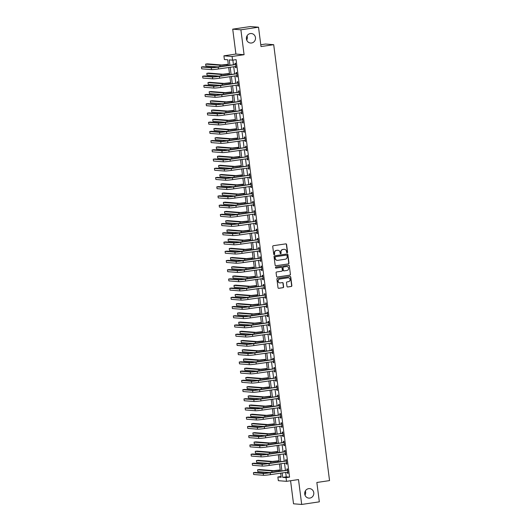 <?xml version="1.0" encoding="UTF-8"?>
<svg xmlns="http://www.w3.org/2000/svg" width="531" height="531" viewBox="0 0 531 531"><rect width="100%" height="100%" fill="white"/><g stroke="black" fill="none" stroke-linecap="round" stroke-linejoin="round"><path stroke-width="0.8" d="M287.152 252.756A0.511 0.491 94.6 0 0 287.576 252.179L286.587 244.486A0.73 0.697 94.6 0 0 285.804 243.868L273.339 245.707A0.73 0.697 94.6 0 0 272.742 246.537L273.724 254.23A0.511 0.491 94.6 0 0 274.275 254.661A0.511 0.491 94.6 0 0 274.693 254.083L274.567 253.088A2.343 2.237 94.6 0 1 276.485 250.446L277.527 250.293A2.343 2.237 94.6 0 1 280.036 252.278L280.162 253.274A0.511 0.491 94.6 0 0 280.713 253.712A0.511 0.491 94.6 0 0 281.131 253.134L281.005 252.139A2.343 2.237 94.6 0 1 282.923 249.49L283.966 249.338A2.343 2.237 94.6 0 1 286.474 251.329L286.601 252.325A0.511 0.491 94.6 0 0 287.152 252.756M286.939 252.743A0.511 0.491 94.6 0 0 287.351 252.165L286.368 244.472A0.73 0.697 94.6 0 0 285.844 243.862M274.062 254.648A0.511 0.491 94.6 0 0 274.474 254.07L274.567 253.088M280.501 253.692A0.511 0.491 94.6 0 0 280.912 253.114L281.005 252.139M308.657 488.653A4.766 4.553 94.6 0 0 308.883 498.124A4.766 4.553 94.6 0 0 313.814 493.219A4.766 4.553 94.6 0 0 308.657 488.653M250.353 33.559A4.766 4.553 94.6 0 0 250.579 43.031A4.766 4.553 94.6 0 0 255.517 38.126A4.766 4.553 94.6 0 0 250.353 33.559M286.979 286.368A0.73 0.697 94.6 0 0 287.762 286.992L291.26 286.474A0.73 0.697 94.6 0 0 291.858 285.645L290.769 277.102A0.73 0.697 94.6 0 0 289.979 276.485L277.521 278.324A0.73 0.697 94.6 0 0 276.916 279.153L278.012 287.696A0.73 0.697 94.6 0 0 278.802 288.32L283.023 287.689A0.73 0.697 94.6 0 0 283.62 286.866L283.156 283.209A0.73 0.697 94.6 0 0 282.366 282.585L280.275 282.897A1.958 1.865 94.6 0 1 278.158 281.025A1.958 1.865 94.6 0 1 279.777 279.027L287.981 277.813A1.958 1.865 94.6 0 1 290.099 279.684A1.958 1.865 94.6 0 1 288.479 281.682L287.112 281.888A0.73 0.697 94.6 0 0 286.508 282.711L286.979 286.368M285.685 472.384L286.255 476.858L289.568 477.123L286.043 477.641L286.514 481.332L278.344 480.681L277.872 476.991L281.184 477.256L280.653 473.128M258.524 27.2L240.895 29.809L232.717 29.159L250.353 26.55L258.524 27.2L261.006 46.562L273.704 44.684L329.545 480.601L316.848 482.48L319.33 501.841L301.694 504.45L298.508 479.559L286.514 481.332M232.717 29.159L235.91 54.049L244.081 54.7L240.895 29.809M244.081 54.7L232.087 56.478L232.565 60.162L229.246 59.903L229.936 65.26M289.568 477.123L236.089 59.645L232.565 60.162M288.379 263.96A0.73 0.697 94.6 0 0 288.977 263.13L287.882 254.588A0.73 0.697 94.6 0 0 287.098 253.964L274.633 255.809A0.73 0.697 94.6 0 0 274.036 256.639L275.131 265.181A0.73 0.697 94.6 0 0 275.914 265.799L288.154 263.94A0.73 0.697 94.6 0 0 288.758 263.11L287.663 254.568A0.73 0.697 94.6 0 0 287.138 253.964M289.322 265.845L290.417 274.388A0.73 0.697 94.6 0 1 289.82 275.217L277.355 277.056A0.73 0.697 94.6 0 1 276.571 276.439L276.1 272.781A0.73 0.697 94.6 0 1 276.704 271.952L281.755 271.208A0.73 0.697 94.6 0 0 282.359 270.379L282.047 267.956A0.73 0.697 94.6 0 0 281.257 267.332L276.001 268.115A0.511 0.491 94.6 0 1 275.443 267.624A0.511 0.491 94.6 0 1 275.868 267.1L288.539 265.228A0.73 0.697 94.6 0 1 289.322 265.845L290.417 274.388M290.57 480.728L293.524 503.8L301.694 504.45M232.87 60.116L233.461 64.742M233.713 66.707L234.642 73.962M234.894 75.926L235.824 83.181M236.076 85.146L237.005 92.401M237.257 94.365L238.187 101.62M238.439 103.585L239.368 110.84M239.62 112.804L240.55 120.059M240.802 122.024L241.731 129.279M241.983 131.243L242.913 138.498M243.165 140.469L244.094 147.718M244.346 149.689L245.276 156.937M245.528 158.908L246.457 166.157M246.709 168.128L247.638 175.376M247.891 177.347L248.82 184.596M249.072 186.567L250.001 193.822M250.247 195.786L251.176 203.041M251.428 205.006L252.358 212.261M252.61 214.225L253.539 221.48M253.791 223.445L254.721 230.7M254.973 232.664L255.902 239.919M256.154 241.884L257.084 249.139M257.336 251.103L258.265 258.358M258.517 260.323L259.447 267.578M259.699 269.542L260.628 276.797M260.88 278.762L261.81 286.017M262.062 287.988L262.991 295.236M263.243 297.207L264.172 304.455M264.425 306.427L265.354 313.675M265.606 315.646L266.535 322.894M266.788 324.866L267.717 332.114M267.969 334.085L268.898 341.34M269.151 343.305L270.08 350.56M270.332 352.524L271.255 359.779M271.507 361.744L272.436 368.999M272.688 370.963L273.618 378.218M273.87 380.183L274.799 387.438M275.051 389.402L275.981 396.657M276.233 398.622L277.162 405.876M277.414 407.841L278.344 415.096M278.596 417.061L279.525 424.315M279.777 426.287L280.707 433.535M280.959 435.506L281.888 442.754M282.14 444.726L283.069 451.974M283.322 453.945L284.251 461.193M284.503 463.165L285.432 470.413M235.379 66.461L235.525 67.629L236.083 67.669L235.512 63.249L234.961 63.202L235.114 64.404M236.56 75.681L236.707 76.849L237.257 76.895L236.693 72.468L236.142 72.422L236.295 73.623M237.742 84.9L237.888 86.068L238.439 86.115L237.875 81.688L237.324 81.641L237.476 82.849M238.923 94.12L239.069 95.288L239.62 95.334L239.056 90.907L238.505 90.861L238.658 92.069M240.105 103.339L240.251 104.507L240.802 104.554L240.238 100.127L239.687 100.08L239.839 101.288M241.286 112.559L241.432 113.727L241.983 113.773L241.419 109.346L240.868 109.3L241.021 110.508M242.461 121.778L242.614 122.946L243.165 122.993L242.601 118.566L242.05 118.519L242.202 119.727M243.643 130.998L243.795 132.166L244.346 132.212L243.782 127.785L243.231 127.745L243.384 128.947M244.824 140.217L244.977 141.385L245.528 141.432L244.964 137.005L244.406 136.965L244.565 138.166M246.006 149.443L246.158 150.605L246.709 150.651L246.145 146.224L245.587 146.184L245.747 147.386M247.187 158.663L247.34 159.824L247.891 159.871L247.327 155.444L246.769 155.404L246.928 156.605M248.369 167.882L248.521 169.05L249.072 169.09L248.501 164.663L247.95 164.623L248.11 165.825M249.55 177.102L249.703 178.27L250.254 178.31L249.683 173.889L249.132 173.843L249.285 175.044M250.732 186.321L250.884 187.489L251.435 187.529L250.864 183.109L250.313 183.062L250.466 184.264M251.913 195.541L252.066 196.709L252.617 196.749L252.046 192.328L251.495 192.282L251.648 193.483M253.095 204.76L253.241 205.928L253.798 205.968L253.227 201.548L252.676 201.501L252.829 202.703M254.276 213.98L254.422 215.148L254.98 215.194L254.409 210.767L253.858 210.721L254.01 211.922M255.457 223.199L255.603 224.367L256.161 224.414L255.59 219.987L255.039 219.94L255.192 221.142M256.639 232.419L256.785 233.587L257.343 233.633L256.772 229.206L256.221 229.16L256.373 230.368M257.82 241.638L257.966 242.806L258.517 242.853L257.953 238.426L257.402 238.379L257.555 239.587M259.002 250.858L259.148 252.026L259.699 252.072L259.135 247.645L258.584 247.599L258.736 248.807M260.183 260.077L260.329 261.245L260.88 261.292L260.316 256.865L259.765 256.818L259.918 258.026M261.365 269.297L261.511 270.465L262.062 270.511L261.498 266.084L260.947 266.044L261.099 267.246M262.54 278.516L262.692 279.684L263.243 279.731L262.679 275.304L262.128 275.264L262.281 276.465M263.721 287.736L263.874 288.904L264.425 288.95L263.861 284.523L263.31 284.483L263.462 285.685M264.903 296.962L265.055 298.123L265.606 298.17L265.042 293.743L264.484 293.703L264.644 294.904M266.084 306.181L266.237 307.349L266.788 307.389L266.223 302.962L265.666 302.922L265.825 304.124M267.266 315.401L267.418 316.569L267.969 316.609L267.405 312.182L266.847 312.142L267.007 313.343M268.447 324.62L268.6 325.788L269.151 325.828L268.586 321.408L268.029 321.361L268.188 322.563M269.629 333.84L269.781 335.008L270.332 335.048L269.761 330.627L269.21 330.581L269.363 331.782M270.81 343.059L270.963 344.227L271.514 344.267L270.943 339.847L270.392 339.8L270.544 341.002M271.991 352.279L272.144 353.447L272.695 353.487L272.124 349.066L271.573 349.02L271.726 350.221M273.173 361.498L273.326 362.666L273.877 362.713L273.306 358.286L272.755 358.239L272.907 359.441M274.354 370.718L274.5 371.886L275.058 371.932L274.487 367.505L273.936 367.459L274.089 368.66M275.536 379.937L275.682 381.105L276.239 381.152L275.669 376.725L275.118 376.678L275.27 377.886M276.717 389.157L276.863 390.325L277.421 390.371L276.85 385.944L276.299 385.898L276.452 387.106M277.899 398.376L278.045 399.544L278.596 399.591L278.032 395.164L277.481 395.117L277.633 396.325M279.08 407.596L279.226 408.764L279.777 408.81L279.213 404.383L278.662 404.337L278.815 405.545M280.262 416.815L280.408 417.983L280.959 418.03L280.395 413.603L279.844 413.563L279.996 414.764M281.443 426.035L281.589 427.203L282.14 427.249L281.576 422.822L281.025 422.782L281.178 423.984M282.625 435.261L282.771 436.422L283.322 436.469L282.757 432.042L282.207 432.002L282.359 433.203M283.8 444.48L283.952 445.642L284.503 445.688L283.939 441.261L283.388 441.221L283.541 442.423M284.981 453.7L285.134 454.868L285.685 454.908L285.12 450.48L284.57 450.441L284.722 451.642M286.163 462.919L286.315 464.087L286.866 464.127L286.302 459.7L285.744 459.66L285.904 460.862M287.344 472.139L287.497 473.307L288.048 473.347L287.483 468.926L286.926 468.88L287.085 470.081M273.704 44.684L265.527 44.033L260.774 44.737M305.006 495.118A4.766 4.553 94.6 0 0 305.338 490.976M246.709 40.024A4.766 4.553 94.6 0 0 247.041 35.882M281.091 476.513L277.872 476.991M228.436 65.486L227.706 59.777L224.387 59.512L223.916 55.828L232.087 56.478M235.91 54.049L223.916 55.828M282.153 472.902L282.731 477.376L286.043 477.641M230.189 67.231L231.118 74.479M231.37 76.451L232.299 83.699M232.551 85.67L233.481 92.918M233.733 94.89L234.662 102.138M234.914 104.109L235.844 111.364M236.096 113.329L237.025 120.583M237.277 122.548L238.207 129.803M238.459 131.768L239.388 139.022M239.634 140.987L240.563 148.242M240.815 150.207L241.744 157.461M241.997 159.426L242.926 166.681M243.178 168.646L244.107 175.9M244.36 177.865L245.289 185.12M245.541 187.085L246.47 194.339M246.723 196.304L247.652 203.559M247.904 205.53L248.833 212.778M249.085 214.75L250.015 221.998M250.267 223.969L251.196 231.217M251.448 233.189L252.378 240.437M252.63 242.408L253.559 249.656M253.811 251.628L254.741 258.882M254.993 260.847L255.922 268.102M256.174 270.067L257.104 277.321M257.356 279.286L258.285 286.541M258.537 288.506L259.467 295.76M259.719 297.725L260.641 304.98M260.894 306.945L261.823 314.199M262.075 316.164L263.004 323.419M263.257 325.384L264.186 332.638M264.438 334.603L265.367 341.858M265.619 343.829L266.549 351.077M266.801 353.049L267.73 360.297M267.982 362.268L268.912 369.516M269.164 371.488L270.093 378.736M270.345 380.707L271.275 387.955M271.527 389.927L272.456 397.175M272.708 399.146L273.638 406.401M273.89 408.366L274.819 415.62M275.071 417.585L276.001 424.84M276.253 426.805L277.182 434.059M277.434 436.024L278.363 443.279M278.616 445.243L279.545 452.498M279.797 454.463L280.726 461.718M280.972 463.682L281.901 470.937M280.401 471.156L279.472 463.908M279.22 461.937L278.29 454.689M278.038 452.717L277.109 445.469M276.857 443.498L275.928 436.25M275.675 434.278L274.746 427.03M274.494 425.059L273.565 417.804M273.319 415.839L272.39 408.585M272.137 406.62L271.208 399.365M270.956 397.4L270.027 390.146M269.775 388.181L268.845 380.926M268.593 378.961L267.664 371.707M267.412 369.742L266.482 362.487M266.23 360.522L265.301 353.268M265.049 351.303L264.119 344.048M263.867 342.083L262.938 334.829M262.686 332.864L261.756 325.609M261.504 323.638L260.575 316.39M260.323 314.418L259.393 307.17M259.141 305.199L258.212 297.951M257.96 295.979L257.031 288.731M256.778 286.76L255.849 279.512M255.597 277.54L254.668 270.286M254.415 268.321L253.486 261.066M253.234 259.101L252.311 251.847M252.059 249.882L251.13 242.627M250.878 240.662L249.948 233.408M249.696 231.443L248.767 224.188M248.515 222.224L247.585 214.969M247.333 213.004L246.404 205.749M246.152 203.785L245.222 196.53M244.97 194.565L244.041 187.31M243.789 185.346L242.859 178.091M242.607 176.119L241.678 168.871M241.426 166.9L240.497 159.652M240.244 157.68L239.315 150.432M239.063 148.461L238.134 141.213M237.881 139.241L236.952 131.993M236.7 130.022L235.771 122.767M235.518 120.802L234.589 113.548M234.337 111.583L233.408 104.328M233.155 102.364L232.226 95.109M231.981 93.144L231.051 85.889M230.799 83.925L229.87 76.67M229.618 74.705L228.688 67.45M286.255 476.858L282.731 477.376M235.525 67.629L236.063 67.55M236.707 76.849L237.244 76.769M237.888 86.068L238.426 85.989M239.069 95.288L239.607 95.208M240.251 104.507L240.789 104.428M241.432 113.727L241.97 113.647M242.614 122.946L243.152 122.867M243.795 132.166L244.333 132.086M244.977 141.385L245.514 141.306M246.158 150.605L246.696 150.525M247.34 159.824L247.877 159.751M248.521 169.05L249.059 168.971M249.703 178.27L250.234 178.19M250.884 187.489L251.415 187.41M252.066 196.709L252.597 196.629M253.241 205.928L253.778 205.849M254.422 215.148L254.96 215.068M255.603 224.367L256.141 224.288M256.785 233.587L257.323 233.507M257.966 242.806L258.504 242.727M259.148 252.026L259.686 251.946M260.329 261.245L260.867 261.166M261.511 270.465L262.048 270.385M262.692 279.684L263.23 279.605M263.874 288.904L264.411 288.824M265.055 298.123L265.593 298.044M266.237 307.349L266.774 307.27M267.418 316.569L267.956 316.489M268.6 325.788L269.137 325.709M269.781 335.008L270.312 334.928M270.963 344.227L271.494 344.148M272.144 353.447L272.675 353.367M273.326 362.666L273.857 362.587M274.5 371.886L275.038 371.806M275.682 381.105L276.22 381.026M276.863 390.325L277.401 390.245M278.045 399.544L278.583 399.465M279.226 408.764L279.764 408.684M280.408 417.983L280.945 417.904M281.589 427.203L282.127 427.123M282.771 436.422L283.308 436.343M283.952 445.642L284.49 445.569M285.134 454.868L285.671 454.788M286.315 464.087L286.853 464.008M287.497 473.307L288.034 473.227M284.337 249.318A2.343 2.237 94.6 0 0 283.746 249.324L283.966 249.338M280.786 252.119A2.343 2.237 94.6 0 1 282.704 249.477L283.746 249.324M277.899 250.267A2.343 2.237 94.6 0 0 277.301 250.274L277.527 250.293M274.348 253.075A2.343 2.237 94.6 0 1 276.266 250.426L277.301 250.274M275.655 265.785A0.73 0.697 94.6 0 0 275.695 265.785L288.154 263.94M287.012 255.53A0.511 0.491 94.6 0 0 286.468 255.092L275.523 256.712A0.511 0.491 94.6 0 0 275.104 257.289L275.237 258.338A2.343 2.237 94.6 0 0 277.753 260.329L285.233 259.221A2.343 2.237 94.6 0 0 287.152 256.579L287.012 255.53M277.162 260.329A2.343 2.237 94.6 0 1 275.018 258.318L274.885 257.269A0.511 0.491 94.6 0 1 275.304 256.692L286.242 255.072M277.096 277.043A0.73 0.697 94.6 0 0 277.136 277.043L289.601 275.197A0.73 0.697 94.6 0 0 290.198 274.374M281.297 267.332A0.73 0.697 94.6 0 0 281.038 267.319L276.001 268.115M286.999 270.432A1.958 1.865 94.6 0 0 286.906 266.542A1.958 1.865 94.6 0 0 286.508 266.555L283.614 266.987A0.73 0.697 94.6 0 0 283.016 267.81L283.328 270.239A0.73 0.697 94.6 0 0 284.112 270.856L286.999 270.432M286.8 266.542A1.958 1.865 94.6 0 0 286.282 266.542L286.508 266.555M283.853 270.843A0.73 0.697 94.6 0 1 283.103 270.219L282.791 267.797A0.73 0.697 94.6 0 1 283.395 266.967L286.282 266.542M289.103 265.832A0.73 0.697 94.6 0 0 288.579 265.221M288.273 277.793A1.958 1.865 94.6 0 0 287.762 277.793L287.981 277.813M279.757 282.897A1.958 1.865 94.6 0 1 279.558 279.007L287.762 277.793M278.536 288.306A0.73 0.697 94.6 0 0 278.576 288.3L282.804 287.676A0.73 0.697 94.6 0 0 283.401 286.846L282.93 283.189A0.73 0.697 94.6 0 0 282.406 282.585M287.503 286.979A0.73 0.697 94.6 0 0 287.543 286.972L291.041 286.455A0.73 0.697 94.6 0 0 291.638 285.632L290.543 277.089A0.73 0.697 94.6 0 0 290.019 276.478M228.277 64.251L221.619 64.981L207.389 63.846L205.623 64.112L219.861 65.247A5.589 0.358 -7.3 0 0 226.803 64.596L228.29 64.37M205.623 64.112L205.855 65.95L218.467 66.959M235.664 64.45L213.037 67.51L203.22 66.727L201.455 66.986L211.272 67.769A5.589 0.358 -7.3 0 0 218.221 67.118L235.472 64.57M201.455 66.986L201.694 68.831L211.511 69.614A5.589 0.358 -7.3 0 0 218.46 68.964L235.923 66.468M234.921 64.523L235.625 64.098M235.937 66.574L235.465 66.448M229.458 73.47L222.801 74.201L208.57 73.066L206.805 73.331L221.042 74.466A5.589 0.358 -7.3 0 0 227.985 73.816L229.472 73.597M206.805 73.331L207.037 75.176L219.648 76.179M230.64 82.69L223.982 83.42L209.745 82.292L207.986 82.551L222.224 83.686A5.589 0.358 -7.3 0 0 229.166 83.035L230.653 82.816M207.986 82.551L208.218 84.396L220.83 85.398M231.821 91.909L225.164 92.64L210.926 91.511L209.168 91.77L223.405 92.905A5.589 0.358 -7.3 0 0 230.348 92.255L231.835 92.036M209.168 91.77L209.4 93.615L222.011 94.618M236.846 73.67L214.219 76.729L204.402 75.946L202.636 76.205L212.453 76.988A5.589 0.358 -7.3 0 0 219.403 76.338L236.653 73.789M202.636 76.205L202.875 78.05L212.692 78.834A5.589 0.358 -7.3 0 0 219.635 78.183L237.105 75.687M236.103 73.743L236.806 73.318M237.118 75.794L236.64 75.667M238.027 82.889L215.4 85.949L205.583 85.166L203.818 85.425L213.635 86.208A5.589 0.358 -7.3 0 0 220.584 85.557L237.835 83.009M203.818 85.425L204.057 87.27L213.874 88.053A5.589 0.358 -7.3 0 0 220.816 87.403L238.286 84.907M237.277 82.962L237.981 82.537M238.3 85.013L237.822 84.887M239.209 92.109L216.582 95.168L206.765 94.385L204.999 94.651L214.816 95.427A5.589 0.358 -7.3 0 0 221.766 94.777L239.016 92.228M204.999 94.651L205.238 96.489L215.055 97.273A5.589 0.358 -7.3 0 0 221.998 96.622L239.468 94.126M238.459 92.182L239.162 91.757M239.481 94.233L239.003 94.106M233.003 101.129L226.345 101.866L212.108 100.731L210.349 100.99L224.58 102.125A5.589 0.358 -7.3 0 0 231.529 101.474L233.016 101.255M210.349 100.99L210.581 102.835L223.193 103.837M240.39 101.328L217.763 104.388L207.946 103.605L206.181 103.87L215.998 104.647A5.589 0.358 -7.3 0 0 222.947 103.996L240.198 101.448M206.181 103.87L206.413 105.709L216.236 106.492A5.589 0.358 -7.3 0 0 223.179 105.842L240.649 103.346M239.64 101.401L240.344 100.983M240.662 103.452L240.185 103.326M234.184 110.348L227.527 111.085L213.289 109.95L211.53 110.209L225.761 111.344A5.589 0.358 -7.3 0 0 232.711 110.694L234.198 110.475M211.53 110.209L211.763 112.054L224.367 113.057M235.366 119.568L228.708 120.305L214.471 119.17L212.712 119.429L226.943 120.564A5.589 0.358 -7.3 0 0 233.892 119.913L235.379 119.694M212.712 119.429L212.944 121.274L225.549 122.276M236.541 128.787L229.89 129.524L215.652 128.389L213.893 128.648L228.124 129.783A5.589 0.358 -7.3 0 0 235.074 129.133L236.56 128.914M213.893 128.648L214.126 130.493L226.73 131.496M237.722 138.007L231.071 138.744L216.834 137.609L215.068 137.868L229.306 139.003A5.589 0.358 -7.3 0 0 236.255 138.352L237.742 138.133M215.068 137.868L215.307 139.713L227.912 140.715M238.904 147.226L232.253 147.963L218.015 146.828L216.25 147.087L230.487 148.222A5.589 0.358 -7.3 0 0 237.437 147.572L238.923 147.352M216.25 147.087L216.489 148.932L229.093 149.934M241.572 110.548L218.945 113.607L209.121 112.824L207.362 113.09L217.179 113.866A5.589 0.358 -7.3 0 0 224.128 113.222L241.379 110.667M207.362 113.09L207.594 114.928L217.418 115.712A5.589 0.358 -7.3 0 0 224.361 115.061L241.831 112.572M240.822 110.627L241.525 110.202M241.844 112.672L241.366 112.545M242.753 119.767L220.126 122.827L210.303 122.044L208.544 122.309L218.36 123.092A5.589 0.358 -7.3 0 0 225.31 122.442L242.554 119.887M208.544 122.309L208.776 124.154L218.599 124.931A5.589 0.358 -7.3 0 0 225.542 124.281L243.012 121.791M242.003 119.847L242.707 119.422M243.025 121.891L242.548 121.765M243.935 128.987L221.308 132.046L211.484 131.263L209.725 131.529L219.542 132.312A5.589 0.358 -7.3 0 0 226.491 131.661L243.736 129.106M209.725 131.529L209.957 133.374L219.781 134.151A5.589 0.358 -7.3 0 0 226.724 133.5L244.194 131.011M243.185 129.066L243.888 128.641M244.207 131.111L243.729 130.991M245.116 138.213L222.489 141.266L212.665 140.489L210.907 140.748L220.723 141.531A5.589 0.358 -7.3 0 0 227.666 140.881L244.917 138.326M210.907 140.748L211.139 142.593L220.956 143.377A5.589 0.358 -7.3 0 0 227.905 142.726L245.375 140.23M244.366 138.286L245.07 137.861M245.388 140.33L244.91 140.211M246.298 147.432L223.664 150.485L213.847 149.709L212.088 149.968L221.905 150.751A5.589 0.358 -7.3 0 0 228.848 150.1L246.099 147.545M212.088 149.968L212.32 151.813L222.137 152.596A5.589 0.358 -7.3 0 0 229.087 151.946L246.557 149.45M245.548 147.505L246.251 147.08M246.57 149.55L246.092 149.43M240.085 156.453L233.434 157.183L219.197 156.048L217.431 156.306L231.669 157.441A5.589 0.358 -7.3 0 0 238.618 156.791L240.105 156.572M217.431 156.306L217.67 158.152L230.275 159.154M247.479 156.652L224.845 159.712L215.028 158.928L213.27 159.187L223.086 159.97A5.589 0.358 -7.3 0 0 230.029 159.32L247.28 156.764M213.27 159.187L213.502 161.032L223.319 161.816A5.589 0.358 -7.3 0 0 230.268 161.165L247.738 158.669M246.729 156.725L247.433 156.3M247.751 158.769L247.273 158.65M241.266 165.672L234.616 166.402L220.378 165.267L218.613 165.526L232.85 166.661A5.589 0.358 -7.3 0 0 239.8 166.011L241.286 165.791M218.613 165.526L218.852 167.371L231.456 168.38M248.661 165.871L226.027 168.931L216.21 168.148L214.444 168.407L224.268 169.19A5.589 0.358 -7.3 0 0 231.211 168.539L248.462 165.991M214.444 168.407L214.683 170.252L224.5 171.035A5.589 0.358 -7.3 0 0 231.45 170.385L248.92 167.889M247.911 165.944L248.614 165.519M248.933 167.988L248.455 167.869M242.448 174.891L235.797 175.622L221.56 174.487L219.794 174.745L234.032 175.88A5.589 0.358 -7.3 0 0 240.981 175.23L242.468 175.011M219.794 174.745L220.033 176.591L232.638 177.6M249.842 175.091L227.208 178.15L217.391 177.367L215.626 177.626L225.449 178.409A5.589 0.358 -7.3 0 0 232.392 177.759L249.643 175.21M215.626 177.626L215.865 179.471L225.682 180.255A5.589 0.358 -7.3 0 0 232.631 179.604L250.101 177.108M249.092 175.164L249.796 174.739M250.114 177.215L249.636 177.088M243.629 184.111L236.979 184.841L222.741 183.706L220.976 183.972L235.213 185.1A5.589 0.358 -7.3 0 0 242.163 184.449L243.649 184.23M220.976 183.972L221.215 185.81L233.819 186.819M251.024 184.31L228.39 187.37L218.573 186.587L216.807 186.846L226.631 187.629A5.589 0.358 -7.3 0 0 233.574 186.978L250.824 184.43M216.807 186.846L217.046 188.691L226.863 189.474A5.589 0.358 -7.3 0 0 233.813 188.824L251.282 186.328M250.274 184.383L250.977 183.958M251.296 186.434L250.818 186.308M244.811 193.33L238.16 194.061L223.923 192.926L222.157 193.191L236.395 194.319A5.589 0.358 -7.3 0 0 243.337 193.669L244.824 193.45M222.157 193.191L222.396 195.03L235.001 196.039M252.205 193.53L229.571 196.589L219.754 195.806L217.989 196.065L227.812 196.848A5.589 0.358 -7.3 0 0 234.755 196.198L252.006 193.649M217.989 196.065L218.228 197.91L228.045 198.694A5.589 0.358 -7.3 0 0 234.994 198.043L252.464 195.547M251.455 193.603L252.159 193.178M252.477 195.654L251.999 195.527M245.992 202.55L239.342 203.28L225.104 202.145L223.339 202.411L237.576 203.546A5.589 0.358 -7.3 0 0 244.519 202.895L246.006 202.669M223.339 202.411L223.578 204.249L236.182 205.258M253.38 202.749L230.753 205.809L220.936 205.026L219.17 205.285L228.987 206.068A5.589 0.358 -7.3 0 0 235.937 205.417L253.187 202.869M219.17 205.285L219.409 207.13L229.226 207.913A5.589 0.358 -7.3 0 0 236.176 207.263L253.639 204.767M252.637 202.822L253.34 202.397M253.652 204.873L253.181 204.747M247.174 211.769L240.516 212.5L226.286 211.365L224.52 211.63L238.758 212.765A5.589 0.358 -7.3 0 0 245.7 212.115L247.187 211.889M224.52 211.63L224.759 213.475L237.364 214.478M248.355 220.989L241.698 221.719L227.467 220.584L225.702 220.85L239.939 221.985A5.589 0.358 -7.3 0 0 246.882 221.334L248.369 221.115M225.702 220.85L225.94 222.695L238.545 223.697M249.537 230.208L242.879 230.939L228.649 229.81L226.883 230.069L241.12 231.204A5.589 0.358 -7.3 0 0 248.063 230.554L249.55 230.335M226.883 230.069L227.115 231.914L239.727 232.917M250.718 239.428L244.061 240.158L229.823 239.03L228.065 239.289L242.302 240.424A5.589 0.358 -7.3 0 0 249.245 239.773L250.732 239.554M228.065 239.289L228.297 241.134L240.908 242.136M251.9 248.647L245.242 249.384L231.005 248.249L229.246 248.508L243.483 249.643A5.589 0.358 -7.3 0 0 250.426 248.993L251.913 248.773M229.246 248.508L229.478 250.353L242.09 251.355M253.081 257.867L246.424 258.604L232.186 257.469L230.427 257.727L244.665 258.862A5.589 0.358 -7.3 0 0 251.608 258.212L253.095 257.993M230.427 257.727L230.66 259.573L243.271 260.575M254.263 267.086L247.605 267.823L233.368 266.688L231.609 266.947L245.84 268.082A5.589 0.358 -7.3 0 0 252.789 267.432L254.276 267.212M231.609 266.947L231.841 268.792L244.446 269.794M255.444 276.306L248.787 277.043L234.549 275.908L232.79 276.166L247.021 277.301A5.589 0.358 -7.3 0 0 253.971 276.651L255.457 276.432M232.79 276.166L233.023 278.012L245.627 279.014M256.626 285.525L249.968 286.262L235.731 285.127L233.972 285.386L248.203 286.521A5.589 0.358 -7.3 0 0 255.152 285.87L256.639 285.651M233.972 285.386L234.204 287.231L246.809 288.233M257.8 294.745L251.15 295.482L236.912 294.347L235.147 294.605L249.384 295.74A5.589 0.358 -7.3 0 0 256.334 295.09L257.82 294.871M235.147 294.605L235.386 296.451L247.99 297.453M258.982 303.971L252.331 304.701L238.094 303.566L236.328 303.825L250.566 304.96A5.589 0.358 -7.3 0 0 257.515 304.309L259.002 304.09M236.328 303.825L236.567 305.67L249.172 306.672M260.163 313.19L253.513 313.921L239.275 312.786L237.51 313.044L251.747 314.179A5.589 0.358 -7.3 0 0 258.697 313.529L260.183 313.31M237.51 313.044L237.749 314.89L250.353 315.899M261.345 322.41L254.694 323.14L240.457 322.005L238.691 322.264L252.929 323.399A5.589 0.358 -7.3 0 0 259.878 322.748L261.365 322.529M238.691 322.264L238.93 324.109L251.535 325.118M262.526 331.629L255.876 332.36L241.638 331.225L239.873 331.49L254.11 332.618A5.589 0.358 -7.3 0 0 261.06 331.968L262.546 331.749M239.873 331.49L240.112 333.329L252.716 334.338M263.708 340.849L257.057 341.579L242.82 340.444L241.054 340.71L255.292 341.838A5.589 0.358 -7.3 0 0 262.241 341.187L263.728 340.968M241.054 340.71L241.293 342.548L253.898 343.557M264.889 350.068L258.239 350.799L244.001 349.663L242.236 349.929L256.473 351.064A5.589 0.358 -7.3 0 0 263.422 350.414L264.903 350.188M242.236 349.929L242.475 351.768L255.079 352.776M266.071 359.288L259.42 360.018L245.183 358.883L243.417 359.148L257.654 360.283A5.589 0.358 -7.3 0 0 264.597 359.633L266.084 359.407M243.417 359.148L243.656 360.994L256.261 361.996M267.252 368.507L260.595 369.237L246.364 368.102L244.599 368.368L258.836 369.503A5.589 0.358 -7.3 0 0 265.779 368.853L267.266 368.633M244.599 368.368L244.837 370.213L257.442 371.215M268.434 377.727L261.776 378.457L247.546 377.329L245.78 377.587L260.017 378.722A5.589 0.358 -7.3 0 0 266.96 378.072L268.447 377.853M245.78 377.587L246.019 379.433L258.624 380.435M269.615 386.946L262.958 387.676L248.727 386.548L246.961 386.807L261.199 387.942A5.589 0.358 -7.3 0 0 268.142 387.291L269.629 387.072M246.961 386.807L247.194 388.652L259.805 389.654M270.797 396.166L264.139 396.903L249.909 395.768L248.143 396.026L262.38 397.161A5.589 0.358 -7.3 0 0 269.323 396.511L270.81 396.292M248.143 396.026L248.375 397.872L260.986 398.874M271.978 405.385L265.321 406.122L251.083 404.987L249.324 405.246L263.562 406.381A5.589 0.358 -7.3 0 0 270.505 405.73L271.991 405.511M249.324 405.246L249.557 407.091L262.168 408.093M273.16 414.605L266.502 415.342L252.265 414.207L250.506 414.465L264.743 415.6A5.589 0.358 -7.3 0 0 271.686 414.95L273.173 414.731M250.506 414.465L250.738 416.311L263.349 417.313M274.341 423.824L267.684 424.561L253.446 423.426L251.687 423.685L265.918 424.82A5.589 0.358 -7.3 0 0 272.868 424.169L274.354 423.95M251.687 423.685L251.92 425.53L264.531 426.532M275.523 433.044L268.865 433.781L254.628 432.646L252.869 432.904L267.1 434.039A5.589 0.358 -7.3 0 0 274.049 433.389L275.536 433.17M252.869 432.904L253.101 434.75L265.706 435.752M276.704 442.263L270.047 443L255.809 441.865L254.05 442.124L268.281 443.259A5.589 0.358 -7.3 0 0 275.231 442.608L276.717 442.389M254.05 442.124L254.283 443.969L266.887 444.971M254.561 211.969L231.934 215.028L222.117 214.245L220.352 214.504L230.169 215.287A5.589 0.358 -7.3 0 0 237.118 214.637L254.369 212.088M220.352 214.504L220.591 216.349L230.408 217.133A5.589 0.358 -7.3 0 0 237.357 216.482L254.82 213.986M253.818 212.042L254.522 211.617M254.834 214.093L254.362 213.966M255.743 221.188L233.116 224.248L223.299 223.465L221.533 223.724L231.35 224.507A5.589 0.358 -7.3 0 0 238.3 223.856L255.55 221.308M221.533 223.724L221.772 225.569L231.589 226.352A5.589 0.358 -7.3 0 0 238.538 225.702L256.002 223.206M254.999 221.261L255.703 220.836M256.015 223.312L255.544 223.186M256.924 230.408L234.297 233.467L224.48 232.684L222.715 232.943L232.532 233.726A5.589 0.358 -7.3 0 0 239.481 233.076L256.732 230.527M222.715 232.943L222.954 234.788L232.77 235.572A5.589 0.358 -7.3 0 0 239.713 234.921L257.183 232.425M256.181 230.481L256.885 230.056M257.196 232.532L256.725 232.405M258.106 239.627L235.479 242.687L225.662 241.904L223.896 242.169L233.713 242.946A5.589 0.358 -7.3 0 0 240.662 242.295L257.913 239.746M223.896 242.169L224.135 244.008L233.952 244.791A5.589 0.358 -7.3 0 0 240.895 244.141L258.365 241.645M257.362 239.7L258.059 239.275M258.378 241.751L257.9 241.625M259.287 248.847L236.66 251.906L226.843 251.123L225.078 251.389L234.894 252.165A5.589 0.358 -7.3 0 0 241.844 251.515L259.095 248.966M225.078 251.389L225.317 253.227L235.133 254.01A5.589 0.358 -7.3 0 0 242.076 253.36L259.546 250.864M258.537 248.92L259.241 248.501M259.559 250.971L259.082 250.844M260.469 258.066L237.842 261.126L228.025 260.343L226.259 260.608L236.076 261.391A5.589 0.358 -7.3 0 0 243.025 260.741L260.276 258.185M226.259 260.608L226.491 262.447L236.315 263.23A5.589 0.358 -7.3 0 0 243.258 262.579L260.728 260.09M259.719 258.146L260.422 257.721M260.741 260.19L260.263 260.064M261.65 267.285L239.023 270.345L229.206 269.562L227.441 269.828L237.257 270.611A5.589 0.358 -7.3 0 0 244.207 269.96L261.458 267.405M227.441 269.828L227.673 271.673L237.496 272.449A5.589 0.358 -7.3 0 0 244.439 271.799L261.909 269.31M260.9 267.365L261.604 266.94M261.922 269.409L261.444 269.283M262.832 276.505L240.204 279.565L230.381 278.782L228.622 279.047L238.439 279.83A5.589 0.358 -7.3 0 0 245.388 279.18L262.633 276.624M228.622 279.047L228.854 280.892L238.678 281.669A5.589 0.358 -7.3 0 0 245.621 281.018L263.091 278.529M262.082 276.585L262.785 276.16M263.104 278.629L262.626 278.51M264.013 285.731L241.386 288.784L231.562 288.008L229.804 288.267L239.62 289.05A5.589 0.358 -7.3 0 0 246.57 288.399L263.814 285.844M229.804 288.267L230.036 290.112L239.859 290.895A5.589 0.358 -7.3 0 0 246.802 290.245L264.272 287.749M263.263 285.804L263.967 285.379M264.285 287.848L263.807 287.729M265.195 294.951L242.567 298.004L232.744 297.227L230.985 297.486L240.802 298.269A5.589 0.358 -7.3 0 0 247.745 297.619L264.996 295.063M230.985 297.486L231.217 299.331L241.034 300.115A5.589 0.358 -7.3 0 0 247.984 299.464L265.454 296.968M264.445 295.024L265.148 294.599M265.467 297.068L264.989 296.948M266.376 304.17L243.749 307.23L233.925 306.447L232.166 306.706L241.983 307.489A5.589 0.358 -7.3 0 0 248.926 306.838L266.177 304.283M232.166 306.706L232.399 308.551L242.216 309.334A5.589 0.358 -7.3 0 0 249.165 308.684L266.635 306.188M265.626 304.243L266.33 303.818M266.648 306.287L266.17 306.168M267.558 313.39L244.924 316.449L235.107 315.666L233.348 315.925L243.165 316.708A5.589 0.358 -7.3 0 0 250.108 316.058L267.358 313.509M233.348 315.925L233.58 317.77L243.397 318.554A5.589 0.358 -7.3 0 0 250.347 317.903L267.816 315.407M266.808 313.463L267.511 313.038M267.83 315.507L267.352 315.387M268.739 322.609L246.105 325.669L236.288 324.886L234.523 325.145L244.346 325.928A5.589 0.358 -7.3 0 0 251.289 325.277L268.54 322.729M234.523 325.145L234.762 326.99L244.579 327.773A5.589 0.358 -7.3 0 0 251.528 327.123L268.998 324.627M267.989 322.682L268.693 322.257M269.011 324.733L268.533 324.607M269.921 331.829L247.287 334.888L237.47 334.105L235.704 334.364L245.528 335.147A5.589 0.358 -7.3 0 0 252.471 334.497L269.721 331.948M235.704 334.364L235.943 336.209L245.76 336.993A5.589 0.358 -7.3 0 0 252.71 336.342L270.179 333.846M269.171 331.902L269.874 331.477M270.193 333.953L269.715 333.826M271.102 341.048L248.468 344.108L238.651 343.325L236.886 343.584L246.709 344.367A5.589 0.358 -7.3 0 0 253.652 343.716L270.903 341.167M236.886 343.584L237.125 345.429L246.942 346.212A5.589 0.358 -7.3 0 0 253.891 345.562L271.361 343.066M270.352 341.121L271.056 340.696M271.374 343.172L270.896 343.046M272.284 350.268L249.65 353.327L239.833 352.544L238.067 352.803L247.891 353.586A5.589 0.358 -7.3 0 0 254.834 352.936L272.084 350.387M238.067 352.803L238.306 354.648L248.123 355.431A5.589 0.358 -7.3 0 0 255.072 354.781L272.542 352.285M271.533 350.341L272.237 349.916M272.556 352.392L272.078 352.265M273.465 359.487L250.831 362.547L241.014 361.764L239.249 362.023L249.066 362.806A5.589 0.358 -7.3 0 0 256.015 362.155L273.266 359.606M239.249 362.023L239.488 363.868L249.304 364.651A5.589 0.358 -7.3 0 0 256.254 364L273.717 361.505M272.715 359.56L273.419 359.135M273.73 361.611L273.259 361.485M274.64 368.706L252.013 371.766L242.196 370.983L240.43 371.242L250.247 372.025A5.589 0.358 -7.3 0 0 257.196 371.375L274.447 368.826M240.43 371.242L240.669 373.087L250.486 373.87A5.589 0.358 -7.3 0 0 257.435 373.22L274.899 370.724M273.896 368.779L274.6 368.355M274.912 370.83L274.441 370.704M275.821 377.926L253.194 380.986L243.377 380.203L241.612 380.462L251.428 381.245A5.589 0.358 -7.3 0 0 258.378 380.594L275.629 378.045M241.612 380.462L241.851 382.307L251.667 383.09A5.589 0.358 -7.3 0 0 258.617 382.439L276.08 379.944M275.078 377.999L275.781 377.574M276.093 380.05L275.622 379.924M277.003 387.145L254.376 390.205L244.559 389.422L242.793 389.688L252.61 390.464A5.589 0.358 -7.3 0 0 259.559 389.814L276.81 387.265M242.793 389.688L243.032 391.526L252.849 392.309A5.589 0.358 -7.3 0 0 259.798 391.659L277.262 389.163M276.259 387.218L276.963 386.8M277.275 389.269L276.804 389.143M278.184 396.365L255.557 399.425L245.74 398.642L243.975 398.907L253.791 399.684A5.589 0.358 -7.3 0 0 260.741 399.033L277.992 396.484M243.975 398.907L244.214 400.746L254.03 401.529A5.589 0.358 -7.3 0 0 260.973 400.878L278.443 398.383M277.441 396.438L278.144 396.02M278.456 398.489L277.985 398.363M279.366 405.584L256.738 408.644L246.922 407.861L245.156 408.127L254.973 408.91A5.589 0.358 -7.3 0 0 261.922 408.259L279.173 405.704M245.156 408.127L245.395 409.965L255.212 410.748A5.589 0.358 -7.3 0 0 262.155 410.098L279.625 407.609M278.616 405.664L279.319 405.239M279.638 407.708L279.16 407.582M280.547 414.804L257.92 417.864L248.103 417.081L246.338 417.346L256.154 418.129A5.589 0.358 -7.3 0 0 263.104 417.479L280.355 414.923M246.338 417.346L246.576 419.191L256.393 419.968A5.589 0.358 -7.3 0 0 263.336 419.317L280.806 416.828M279.797 414.884L280.501 414.459M280.819 416.928L280.341 416.802M281.729 424.023L259.101 427.083L249.285 426.307L247.519 426.566L257.336 427.349A5.589 0.358 -7.3 0 0 264.285 426.698L281.536 424.143M247.519 426.566L247.751 428.411L257.575 429.187A5.589 0.358 -7.3 0 0 264.518 428.537L281.988 426.048M280.979 424.103L281.682 423.678M282.001 426.147L281.523 426.028M282.91 433.25L260.283 436.303L250.459 435.526L248.7 435.785L258.517 436.568A5.589 0.358 -7.3 0 0 265.467 435.918L282.718 433.362M248.7 435.785L248.933 437.63L258.756 438.414A5.589 0.358 -7.3 0 0 265.699 437.763L283.169 435.267M282.16 433.323L282.864 432.898M283.182 435.367L282.704 435.247M284.092 442.469L261.464 445.522L251.641 444.746L249.882 445.005L259.699 445.788A5.589 0.358 -7.3 0 0 266.648 445.137L283.893 442.582M249.882 445.005L250.114 446.85L259.938 447.633A5.589 0.358 -7.3 0 0 266.881 446.983L284.35 444.487M283.342 442.542L284.045 442.117M284.364 444.586L283.886 444.467M277.879 451.489L271.228 452.22L256.991 451.084L255.232 451.343L269.463 452.478A5.589 0.358 -7.3 0 0 276.412 451.828L277.899 451.609M255.232 451.343L255.464 453.189L268.069 454.191M285.273 451.689L262.646 454.748L252.822 453.965L251.063 454.224L260.88 455.007A5.589 0.358 -7.3 0 0 267.83 454.357L285.074 451.801M251.063 454.224L251.296 456.069L261.119 456.852A5.589 0.358 -7.3 0 0 268.062 456.202L285.532 453.706M284.523 451.762L285.227 451.337M285.545 453.806L285.067 453.686M279.06 460.709L272.41 461.439L258.172 460.304L256.407 460.563L270.644 461.698A5.589 0.358 -7.3 0 0 277.594 461.047L279.08 460.828M256.407 460.563L256.646 462.408L269.25 463.417M286.455 460.908L263.827 463.968L254.004 463.185L252.245 463.444L262.062 464.227A5.589 0.358 -7.3 0 0 269.005 463.576L286.255 461.027M252.245 463.444L252.477 465.289L262.294 466.072A5.589 0.358 -7.3 0 0 269.244 465.421L286.713 462.926M285.705 460.981L286.408 460.556M286.727 463.032L286.249 462.906M280.242 469.928L273.591 470.658L259.354 469.523L257.588 469.782L271.826 470.917A5.589 0.358 -7.3 0 0 278.775 470.267L280.262 470.048M257.588 469.782L257.827 471.628L270.432 472.636M287.636 470.127L265.002 473.187L255.185 472.404L253.426 472.663L263.243 473.446A5.589 0.358 -7.3 0 0 270.186 472.796L287.437 470.247M253.426 472.663L253.659 474.508L263.476 475.291A5.589 0.358 -7.3 0 0 270.425 474.641L287.895 472.145M286.886 470.2L287.59 469.776M287.908 472.251L287.43 472.125M226.803 64.596L226.949 65.705M219.861 65.247L220.046 66.727M218.221 67.118L218.46 68.964M211.272 67.769L211.511 69.614M227.985 73.816L228.131 74.924M221.042 74.466L221.228 75.946M229.166 83.035L229.312 84.144M222.224 83.686L222.409 85.166M230.348 92.255L230.494 93.363M223.405 92.905L223.591 94.385M219.403 76.338L219.635 78.183M212.453 76.988L212.692 78.834M220.584 85.557L220.816 87.403M213.635 86.208L213.874 88.053M221.766 94.777L221.998 96.622M214.816 95.427L215.055 97.273M231.529 101.474L231.669 102.583M224.58 102.125L224.772 103.605M222.947 103.996L223.179 105.842M215.998 104.647L216.236 106.492M232.711 110.694L232.85 111.802M225.761 111.344L225.954 112.824M233.892 119.913L234.032 121.022M226.943 120.564L227.135 122.044M235.074 129.133L235.213 130.241M228.124 129.783L228.317 131.263M236.255 138.352L236.395 139.461M229.306 139.003L229.498 140.483M237.437 147.572L237.576 148.68M230.487 148.222L230.68 149.702M224.128 113.222L224.361 115.061M217.179 113.866L217.418 115.712M225.31 122.442L225.542 124.281M218.36 123.092L218.599 124.931M226.491 131.661L226.724 133.5M219.542 132.312L219.781 134.151M227.666 140.881L227.905 142.726M220.723 141.531L220.956 143.377M228.848 150.1L229.087 151.946M221.905 150.751L222.137 152.596M238.618 156.791L238.758 157.899M231.669 157.441L231.861 158.922M230.029 159.32L230.268 161.165M223.086 159.97L223.319 161.816M239.8 166.011L239.939 167.126M232.85 166.661L233.043 168.141M231.211 168.539L231.45 170.385M224.268 169.19L224.5 171.035M240.981 175.23L241.12 176.345M234.032 175.88L234.224 177.361M232.392 177.759L232.631 179.604M225.449 178.409L225.682 180.255M242.163 184.449L242.302 185.565M235.213 185.1L235.406 186.58M233.574 186.978L233.813 188.824M226.631 187.629L226.863 189.474M243.337 193.669L243.483 194.784M236.395 194.319L236.58 195.8M234.755 196.198L234.994 198.043M227.812 196.848L228.045 198.694M244.519 202.895L244.665 204.004M237.576 203.546L237.762 205.019M235.937 205.417L236.176 207.263M228.987 206.068L229.226 207.913M245.7 212.115L245.846 213.223M238.758 212.765L238.943 214.245M246.882 221.334L247.028 222.443M239.939 221.985L240.125 223.465M248.063 230.554L248.209 231.662M241.12 231.204L241.306 232.684M249.245 239.773L249.391 240.882M242.302 240.424L242.488 241.904M250.426 248.993L250.572 250.101M243.483 249.643L243.669 251.123M251.608 258.212L251.754 259.32M244.665 258.862L244.851 260.343M252.789 267.432L252.929 268.54M245.84 268.082L246.032 269.562M253.971 276.651L254.11 277.759M247.021 277.301L247.214 278.782M255.152 285.87L255.292 286.979M248.203 286.521L248.395 288.001M256.334 295.09L256.473 296.198M249.384 295.74L249.577 297.221M257.515 304.309L257.654 305.418M250.566 304.96L250.758 306.44M258.697 313.529L258.836 314.644M251.747 314.179L251.94 315.66M259.878 322.748L260.017 323.864M252.929 323.399L253.121 324.879M261.06 331.968L261.199 333.083M254.11 332.618L254.303 334.099M262.241 341.187L262.38 342.303M255.292 341.838L255.484 343.318M263.422 350.414L263.562 351.522M256.473 351.064L256.659 352.544M264.597 359.633L264.743 360.741M257.654 360.283L257.84 361.764M265.779 368.853L265.925 369.961M258.836 369.503L259.022 370.983M266.96 378.072L267.106 379.18M260.017 378.722L260.203 380.203M268.142 387.291L268.288 388.4M261.199 387.942L261.385 389.422M269.323 396.511L269.469 397.619M262.38 397.161L262.566 398.642M270.505 405.73L270.651 406.839M263.562 406.381L263.748 407.861M271.686 414.95L271.832 416.058M264.743 415.6L264.929 417.081M272.868 424.169L273.007 425.278M265.918 424.82L266.111 426.3M274.049 433.389L274.188 434.497M267.1 434.039L267.292 435.52M275.231 442.608L275.37 443.717M268.281 443.259L268.474 444.739M237.118 214.637L237.357 216.482M230.169 215.287L230.408 217.133M238.3 223.856L238.538 225.702M231.35 224.507L231.589 226.352M239.481 233.076L239.713 234.921M232.532 233.726L232.77 235.572M240.662 242.295L240.895 244.141M233.713 242.946L233.952 244.791M241.844 251.515L242.076 253.36M234.894 252.165L235.133 254.01M243.025 260.741L243.258 262.579M236.076 261.391L236.315 263.23M244.207 269.96L244.439 271.799M237.257 270.611L237.496 272.449M245.388 279.18L245.621 281.018M238.439 279.83L238.678 281.669M246.57 288.399L246.802 290.245M239.62 289.05L239.859 290.895M247.745 297.619L247.984 299.464M240.802 298.269L241.034 300.115M248.926 306.838L249.165 308.684M241.983 307.489L242.216 309.334M250.108 316.058L250.347 317.903M243.165 316.708L243.397 318.554M251.289 325.277L251.528 327.123M244.346 325.928L244.579 327.773M252.471 334.497L252.71 336.342M245.528 335.147L245.76 336.993M253.652 343.716L253.891 345.562M246.709 344.367L246.942 346.212M254.834 352.936L255.072 354.781M247.891 353.586L248.123 355.431M256.015 362.155L256.254 364M249.066 362.806L249.304 364.651M257.196 371.375L257.435 373.22M250.247 372.025L250.486 373.87M258.378 380.594L258.617 382.439M251.428 381.245L251.667 383.09M259.559 389.814L259.798 391.659M252.61 390.464L252.849 392.309M260.741 399.033L260.973 400.878M253.791 399.684L254.03 401.529M261.922 408.259L262.155 410.098M254.973 408.91L255.212 410.748M263.104 417.479L263.336 419.317M256.154 418.129L256.393 419.968M264.285 426.698L264.518 428.537M257.336 427.349L257.575 429.187M265.467 435.918L265.699 437.763M258.517 436.568L258.756 438.414M266.648 445.137L266.881 446.983M259.699 445.788L259.938 447.633M276.412 451.828L276.551 452.936M269.463 452.478L269.655 453.959M267.83 454.357L268.062 456.202M260.88 455.007L261.119 456.852M277.594 461.047L277.733 462.162M270.644 461.698L270.837 463.178M269.005 463.576L269.244 465.421M262.062 464.227L262.294 466.072M278.775 470.267L278.914 471.382M271.826 470.917L272.018 472.398M270.186 472.796L270.425 474.641M263.243 473.446L263.476 475.291"/></g></svg>
